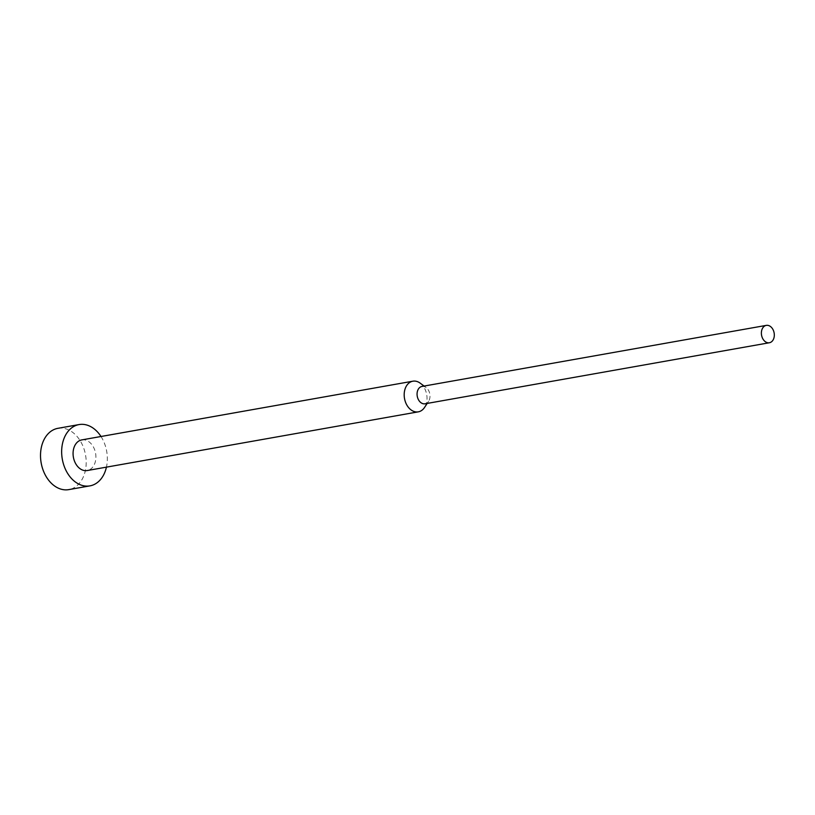 <?xml version="1.0" encoding="UTF-8"?>
<svg xmlns="http://www.w3.org/2000/svg" width="815" height="815" viewBox="0 0 815 815"><rect width="100%" height="100%" fill="white"/><g stroke="black" fill="none" stroke-linecap="round" stroke-linejoin="round"><path stroke-width="0.61" stroke-dasharray="4.08 3.06" d="M57.926 428.323A31.123 22.535 -100.1 0 1 74.939 434.263A31.123 22.535 -100.1 0 1 85.962 466.852A31.123 22.535 -100.1 0 1 68.786 489.621M420.163 383.142A15.566 11.267 -100.1 0 1 421.386 384.16A15.566 11.267 -100.1 0 1 424.493 407.51M81.775 439.906A15.566 11.267 -100.1 0 1 90.282 442.871A15.566 11.267 -100.1 0 1 95.793 459.171A15.566 11.267 -100.1 0 1 87.205 470.55M421.997 386.432A8.822 6.388 -100.1 0 1 426.123 387.532A8.822 6.388 -100.1 0 1 426.815 388.113A8.822 6.388 -100.1 0 1 428.568 401.337A8.822 6.388 -100.1 0 1 425.073 403.792M100.999 436.494A31.123 22.535 -100.1 0 1 106.429 467.138M426.123 387.532L424.116 386.055M428.568 401.337L427.192 403.415"/><path stroke-width="1.22" d="M106.429 467.138A31.123 22.535 -100.1 0 1 89.925 485.872A31.123 22.535 -100.1 0 1 72.912 479.943A31.123 22.535 -100.1 0 1 61.889 447.343A31.123 22.535 -100.1 0 1 79.055 424.574A31.123 22.535 -100.1 0 1 96.068 430.514A31.123 22.535 -100.1 0 1 100.999 436.494M89.925 485.872L68.786 489.621A31.123 22.535 -100.1 0 1 51.783 483.682A31.123 22.535 -100.1 0 1 40.75 451.092A31.123 22.535 -100.1 0 1 57.926 428.323L79.055 424.574M427.192 403.415L424.493 407.51A15.566 11.267 -100.1 0 1 418.319 411.84A15.566 11.267 -100.1 0 1 409.813 408.875A15.566 11.267 -100.1 0 1 404.301 392.575A15.566 11.267 -100.1 0 1 412.879 381.196A15.566 11.267 -100.1 0 1 420.163 383.142L424.116 386.055M418.319 411.84L87.205 470.55A15.566 11.267 -100.1 0 1 78.698 467.586A15.566 11.267 -100.1 0 1 73.187 451.286A15.566 11.267 -100.1 0 1 81.775 439.906L412.879 381.196M769.38 342.748L425.073 403.792A8.822 6.388 -100.1 0 1 420.255 402.111A8.822 6.388 -100.1 0 1 417.127 392.881A8.822 6.388 -100.1 0 1 421.997 386.432L766.304 325.379A8.822 6.388 -100.1 0 1 771.122 327.06A8.822 6.388 -100.1 0 1 774.25 336.3A8.822 6.388 -100.1 0 1 769.38 342.748A8.822 6.388 -100.1 0 1 764.562 341.067A8.822 6.388 -100.1 0 1 761.444 331.827A8.822 6.388 -100.1 0 1 766.304 325.379"/></g></svg>
